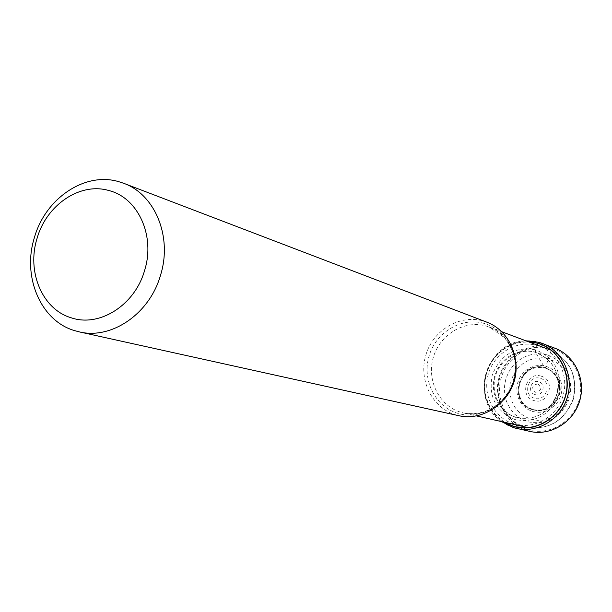 <?xml version="1.0" encoding="UTF-8"?>
<svg xmlns="http://www.w3.org/2000/svg" width="612" height="612" viewBox="0 0 612 612"><rect width="100%" height="100%" fill="white"/><g stroke="black" fill="none" stroke-linecap="round" stroke-linejoin="round"><path stroke-width="0.46" stroke-dasharray="3.06 2.29" d="M530.703 419.136L537.328 420.337L544.099 419.97L550.662 418.034L556.691 414.638L561.87 409.933L565.939 404.165L568.686 397.624L569.963 390.655L569.718 383.602L567.951 376.824L564.769 370.681L560.34 365.471L554.877 361.463L548.673 358.846L542.041 357.745L535.309 358.204L528.814 360.208L522.885 363.635L517.798 368.325L513.812 374.031L511.112 380.48L509.842 387.35L510.048 394.312L511.739 401.013L514.83 407.133L519.167 412.358L524.545 416.428L530.703 419.136M537.198 345.069L535.554 349.796C514.952 346.285 500.539 354.639 492.308 374.85C488.131 396.27 495.621 411.142 514.791 419.472C535.469 423.42 550.073 415.127 558.595 394.595C562.703 372.746 555.023 357.813 535.554 349.796L535.355 352.084L544.741 367.72L549.76 369.648L553.554 372.456L556.637 376.089L558.848 380.366L560.064 385.086L560.232 389.989L559.345 394.839L557.433 399.391L554.602 403.407L550.999 406.682L546.807 409.061L542.24 410.415L537.527 410.683L532.907 409.856C506.988 403.048 520.024 359.336 545.437 367.812L551.833 348.358C572.717 354.126 585.623 378.713 578.914 400.676C572.511 422.724 548.245 436.241 527.605 429.639C506.874 423.359 494.741 399.001 501.297 377.55C507.555 356.016 531.04 342.269 551.833 348.358L551.825 347.188L539.057 342.307C517.293 335.95 492.706 350.408 486.142 373.014C479.265 395.528 491.918 421.079 513.621 427.666M504.724 422.318L498.367 417.621L493.027 411.731L488.896 404.876L486.119 397.295L484.781 389.278L484.933 381.1L486.571 373.06L489.623 365.448L493.999 358.54L499.522 352.573L506.017 347.777L513.246 344.327L520.942 342.345L528.829 341.924M486.915 322.203L483.327 321.009C459.75 314.155 433.082 330.143 425.876 354.952C418.325 379.654 431.888 407.63 455.374 414.791L458.878 415.716M555.076 348.274L551.825 347.188C530.482 340.938 506.384 355.052 499.966 377.153C493.234 399.162 505.68 424.17 526.963 430.618L530.13 431.46M504.189 422.196L497.931 417.438L492.691 411.524L488.644 404.67L485.928 397.119L484.635 389.14L484.811 381.008L486.448 373.022L489.478 365.456L493.8 358.571L499.27 352.619L505.696 347.807L512.841 344.311L520.475 342.253L528.317 341.726M513.682 423.887C493.754 417.858 482.103 394.388 488.43 373.695C494.465 352.917 517.071 339.645 537.045 345.505C557.104 351.051 569.474 374.743 563.002 395.903C556.836 417.162 533.511 430.221 513.682 423.887M515.87 417.453L509.222 414.515L503.424 410.109L498.742 404.448L495.414 397.823L493.601 390.563L493.379 383.028L494.764 375.577L497.678 368.592L501.993 362.403L507.486 357.324L513.896 353.598L520.911 351.418L528.187 350.906L535.355 352.084C553.608 359.611 560.806 373.618 556.951 394.105C548.964 413.352 535.271 421.14 515.87 417.453M516.337 417.254C535.546 420.88 549.109 413.169 557.035 394.128C560.829 373.856 553.692 359.978 535.638 352.512C526.58 348.695 503.286 352.52 495.429 375.776C489.271 399.544 506.667 415.487 516.337 417.254M532.272 409.55C506.514 402.75 519.458 359.32 544.741 367.72L550.899 370.75L554.051 373.595L556.851 377.55L558.84 382.607L559.521 388.49L558.572 394.61L556.017 400.256L552.223 404.807L547.794 407.952L543.288 409.726L539.088 410.384L532.272 409.55M532.891 409.719L537.481 410.537L542.171 410.269L546.715 408.923L550.877 406.567L554.464 403.308L557.272 399.315L559.169 394.794L560.057 389.966L559.888 385.086L558.679 380.404L556.484 376.143L553.416 372.532L549.645 369.747L545.346 367.919C520.078 359.489 507.126 402.948 532.891 409.719M532.524 411.463L537.489 412.358L542.561 412.075L547.48 410.614L551.986 408.066L555.864 404.54L558.909 400.217L560.959 395.321L561.923 390.104L561.74 384.826L560.424 379.754L558.045 375.148L554.732 371.239L550.647 368.225L545.996 366.259L541.023 365.425L535.974 365.762L531.101 367.254L526.641 369.824L522.824 373.335L519.825 377.627L517.798 382.469L516.842 387.633L517.002 392.858L518.28 397.892L520.598 402.482L523.864 406.399L527.904 409.443L532.524 411.463M503.768 399.774C492.224 411.509 478.806 415.908 463.513 412.97L460.538 412.174C438.957 405.626 426.442 379.937 433.357 357.232C439.959 334.435 464.462 319.739 486.135 326.012L489.279 327.045C503.661 333.012 512.443 344.074 515.625 360.223M524.27 426.641L526.986 427.367C549.018 430.144 564.417 420.696 573.184 399.032C577.782 376.112 570.124 359.757 550.203 349.957L547.403 349.031C527.582 343.21 505.168 356.314 499.178 376.87C492.897 397.341 504.441 420.597 524.193 426.618L524.27 426.641M484.153 323.419L484.061 323.396C461.486 316.871 435.966 332.201 429.081 355.962C421.875 379.624 434.895 406.391 457.386 413.23L457.47 413.253C479.862 420.406 506.315 405.343 513.369 380.962C520.766 356.674 506.82 329.638 484.153 323.419M547.457 354.914L540.105 353.698L532.647 354.226L525.463 356.444L518.892 360.246L513.261 365.44L508.847 371.767L505.864 378.912L504.449 386.524L504.678 394.227L506.545 401.656L509.964 408.433L514.769 414.225L520.72 418.746L527.536 421.752C547.434 425.547 561.472 417.598 569.65 397.907C573.582 376.954 566.184 362.625 547.457 354.914M541.123 376.158C556.277 379.96 548.635 405.611 533.863 400.508C518.823 396.599 526.397 371.193 541.123 376.158M534.238 398.198C522.067 394.862 528.347 374.292 540.304 378.331L540.442 378.377C552.69 381.643 546.355 402.375 534.375 398.236L534.238 398.198M534.911 394.549C542.691 397.226 546.715 383.732 538.736 381.712C530.964 379.073 526.963 392.506 534.911 394.549M537.917 383.892C531.95 385.155 531.117 387.954 535.416 392.277C541.391 391.014 542.224 388.215 537.917 383.892M501.557 421.599C468.761 399.843 486.433 340.907 525.792 340.777M558.351 387.113L558.458 384.565L558.289 387.312C558.465 389.492 556.981 394.204 553.845 401.457L552.927 403.017C551.71 404.869 557.134 398.121 558.351 387.113M532.7 409.459C543.005 412.205 551.397 407.929 557.876 396.63C562.971 386.746 556.14 370.673 545.047 368.026C531.369 365.326 522.48 372.104 518.379 388.352C520.001 404.67 526.006 406.207 532.7 409.459M501.809 331.765L489.279 327.045L504.709 337.809C509.98 345.42 513.101 351.548 514.072 356.207C516.421 367.521 515.067 378.545 509.995 389.263C498.535 408.196 483.036 416.099 463.513 412.97L476.572 415.938M526.986 427.367C549.201 430.152 564.669 420.735 573.406 399.101C578.019 376.227 570.277 359.848 550.203 349.957"/><path stroke-width="0.92" d="M504.724 422.318L513.162 426.067C534.077 432.768 558.695 418.998 565.213 396.561C572.044 374.223 558.97 349.23 537.803 343.393L537.198 345.069M528.829 341.924L537.902 343.225C559.169 349.085 572.297 374.192 565.434 396.63C558.894 419.159 534.161 432.99 513.154 426.266L504.189 422.196M79.147 331.849L458.878 415.716C481.522 420.911 506.728 405.289 513.805 381.23C521.133 357.247 508.687 330.327 486.915 322.203L123.685 183.294C155.043 194.387 172.599 236.959 160.543 275.155C149.688 313.818 111.506 339.867 79.147 331.849L74.129 330.488C40.407 320.42 22.101 276.356 34.394 237.617C45.334 198.472 84.793 171.597 118.529 181.603L123.685 183.294M108.967 190.569C138.083 197.768 155.555 235.957 144.608 270.397C134.9 305.22 99.351 327.627 71.038 317.735C42.259 309.259 26.53 271.59 37.064 238.397C46.436 204.852 80.241 181.925 108.967 190.569M501.557 421.599L513.598 427.658L516.857 428.522C537.772 433.311 560.929 419.159 567.355 397.287C574.025 375.485 562.474 350.921 542.377 343.416L539.057 342.307L537.902 343.225L528.317 341.726M530.13 431.46C550.647 436.149 573.329 422.334 579.61 400.959C586.12 379.654 574.79 355.633 555.076 348.274C574.821 355.649 586.166 379.677 579.648 400.975C573.375 422.341 550.678 436.157 530.13 431.46L513.621 427.666M515.625 360.223C517.653 375.194 513.697 388.383 503.768 399.774M525.792 340.777L539.034 342.299L555.076 348.274M476.572 415.938L526.986 427.367M501.809 331.765L550.203 349.957"/></g></svg>
